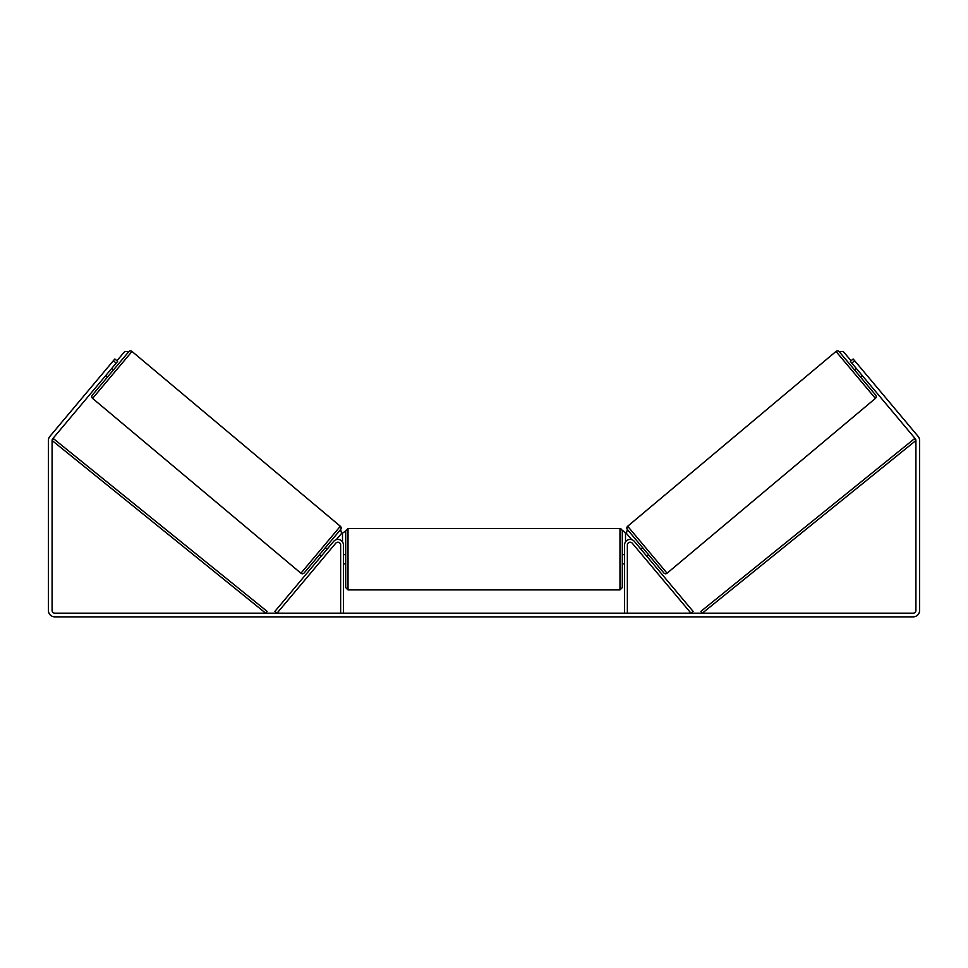<?xml version="1.0" encoding="UTF-8"?>
<svg xmlns="http://www.w3.org/2000/svg" width="968" height="968" viewBox="0 0 968 968"><rect width="100%" height="100%" fill="white"/><g stroke="black" fill="none" stroke-linecap="round" stroke-linejoin="round"><path stroke-width="1.45" d="M274.9 611.401L333.645 541.402A5.53 5.53 0 0 1 343.41 544.96L343.41 613.18L340.639 613.18L340.639 544.96A2.771 2.771 0 0 0 335.763 543.181L277.029 613.18L274.9 611.401M693.1 611.401L634.355 541.402A5.53 5.53 0 0 0 624.59 544.96L624.59 613.18L627.361 613.18L627.361 544.96A2.771 2.771 0 0 1 632.237 543.181L690.97 613.18L693.1 611.401M667.073 573.225L627.675 526.253L836.001 351.444A2.299 2.299 0 0 1 839.256 351.723L875.701 395.162A2.299 2.299 0 0 1 875.411 398.405L667.073 573.225A2.299 2.299 0 0 1 663.83 572.935L627.385 529.508L626.393 533.344L631.693 539.648M627.675 526.253A2.299 2.299 0 0 0 627.385 529.508M854.514 369.909L856.281 368.433M860.443 376.976L862.198 375.499M857.128 369.437L861.351 374.483M640.876 549.171L642.643 547.694M646.805 556.237L648.572 554.749M641.724 550.187L645.958 555.221M116.172 363.133L113.341 360.761L114.829 358.995L117.648 361.366L52.732 438.734A2.771 2.771 0 0 0 52.09 440.513L52.09 610.409A2.771 2.771 0 0 0 54.849 613.18L913.151 613.18A2.771 2.771 0 0 0 915.909 610.409L915.909 440.513A2.771 2.771 0 0 0 915.268 438.734L850.352 361.366L853.171 358.995L854.659 360.761L851.828 363.133M113.341 360.761L49.913 436.362A6.449 6.449 0 0 0 48.4 440.513L48.4 610.409A6.449 6.449 0 0 0 54.849 616.87L913.151 616.87A6.449 6.449 0 0 0 919.6 610.409L919.6 440.513A6.449 6.449 0 0 0 918.087 436.362L854.659 360.761M300.927 573.225L340.325 526.253L131.999 351.444A2.299 2.299 0 0 0 128.744 351.723L92.299 395.162A2.299 2.299 0 0 0 92.589 398.405L300.927 573.225A2.299 2.299 0 0 0 304.17 572.935L340.615 529.508L341.607 533.344L336.307 539.648M340.325 526.253A2.299 2.299 0 0 1 340.615 529.508M113.486 369.909L111.719 368.433M110.872 369.437L106.649 374.483M107.557 376.976L105.802 375.499M327.124 549.171L325.357 547.694M321.195 556.237L319.428 554.749M326.276 550.187L322.041 555.221M348.02 589.899L619.98 589.899L619.98 528.589L348.02 528.589L348.02 589.899L345.709 587.588L345.709 530.9L342.49 533.199L342.49 541.899M619.98 528.589C621.093 528.709 621.867 529.484 622.291 530.9L622.291 587.588L619.98 589.899M624.59 562.541L624.59 555.959M343.41 555.959L343.41 562.541M116.947 360.774L124.799 351.42L128.744 351.723M623.21 530.9L625.51 533.199L625.51 541.899M851.053 360.774L843.201 351.42L839.256 351.723M52.09 440.513L265.692 613.18L267.132 611.389L53.542 438.722L52.09 440.513M915.909 440.513L702.308 613.18L700.868 611.389L914.457 438.722L915.909 440.513M836.001 351.444L875.411 398.405M131.999 351.444L92.589 398.405M348.02 528.589L345.709 530.9M622.291 554.64L624.59 554.64M624.59 563.86L622.291 563.86M345.709 554.64L343.41 554.64M345.709 563.86L343.41 563.86"/></g></svg>
